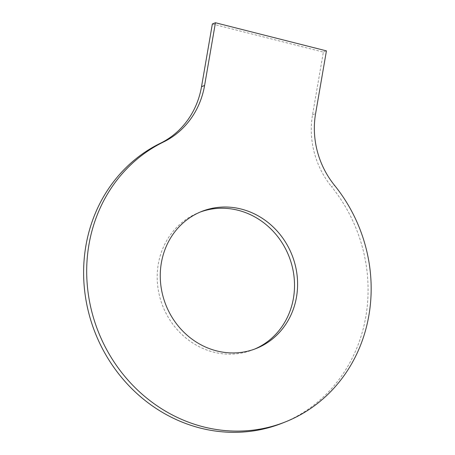 <?xml version="1.0" encoding="UTF-8"?>
<svg xmlns="http://www.w3.org/2000/svg" width="455" height="455" viewBox="0 0 455 455"><rect width="100%" height="100%" fill="white"/><g stroke="black" fill="none" stroke-linecap="round" stroke-linejoin="round"><path stroke-width="0.34" stroke-dasharray="2.27 1.71" d="M282.401 423.099A152.749 140.504 68.3 0 0 331.473 186.584L334.55 185.361M212.36 23.973L323.363 52.097L312.528 114.814A84.277 77.521 68.3 0 0 331.473 186.584M200.103 212.104A73.744 67.829 68.3 0 0 198.562 212.695A73.744 67.829 68.3 0 0 157.64 285.376A73.744 67.829 68.3 0 0 213.605 352.125A73.744 67.829 68.3 0 0 253.156 349.702A73.744 67.829 68.3 0 0 254.681 349.07M323.363 52.097L326.434 50.875M312.528 114.814L315.599 113.591M201.633 211.473L198.562 212.695M256.228 348.479L253.156 349.702"/><path stroke-width="0.68" d="M160.41 143.245A84.277 77.521 -111.7 0 0 201.525 86.695L212.36 23.973L215.431 22.75L326.434 50.875L315.599 113.591A84.277 77.521 68.3 0 0 334.55 185.361A152.749 140.504 68.3 0 1 285.473 421.876L282.401 423.099A152.749 140.504 68.3 0 1 97.37 338.093A152.749 140.504 68.3 0 1 160.41 143.245L163.481 142.017A152.749 140.504 68.3 0 0 100.447 336.871A152.749 140.504 68.3 0 0 285.473 421.876M201.525 86.695L204.596 85.466L215.431 22.75M254.681 349.07A73.744 67.829 68.3 0 0 288.868 256.091A73.744 67.829 68.3 0 0 200.103 212.104M204.596 85.466A84.277 77.521 -111.7 0 1 163.481 142.017M216.677 350.902A73.744 67.829 68.3 0 0 256.228 348.479A73.744 67.829 68.3 0 0 291.939 254.868A73.744 67.829 68.3 0 0 201.633 211.473A73.744 67.829 68.3 0 0 160.712 284.153A73.744 67.829 68.3 0 0 216.677 350.902"/></g></svg>
